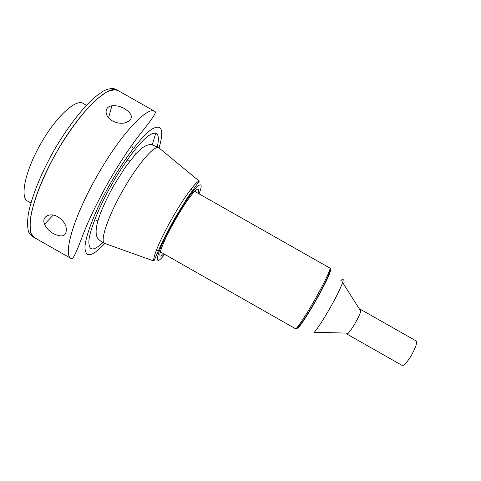 <?xml version="1.0" encoding="UTF-8"?>
<svg xmlns="http://www.w3.org/2000/svg" width="481" height="481" viewBox="0 0 481 481"><rect width="100%" height="100%" fill="white"/><g stroke="black" fill="none" stroke-linecap="round" stroke-linejoin="round"><path stroke-width="0.72" d="M86.418 105.249L83.189 103.421C76.148 98.371 55.976 116.655 40.777 143.705C25.186 170.707 19.697 197.661 27.688 201.13L30.91 202.964M71.302 258.622L34.446 237.62L31.175 233.568C29.936 229.239 29.852 223.268 30.916 215.656C34.037 199.212 43.35 175.836 56.277 152.748C69.486 129.822 84.794 109.848 97.318 98.755L105.868 92.514C110.858 90.061 114.899 89.4 117.995 90.53L115.536 89.135C112.404 87.987 108.321 88.63 103.301 91.059L94.703 97.27C82.119 108.333 66.769 128.277 53.559 151.202C40.632 174.29 31.361 197.691 28.301 214.165C27.267 221.801 27.387 227.79 28.668 232.137L31.986 236.225L34.446 237.62C23.84 233.369 32.425 194.516 55.88 153.451L56.061 153.132C79.377 111.454 108.844 83.496 117.995 90.53L154.912 111.436C157.257 112.314 149.687 122 139.73 134.542C129.762 147.378 119.222 163.414 108.111 182.654C97.39 201.93 89.111 219.053 83.273 234.025C77.645 248.911 73.256 260.155 71.302 258.622C62.602 255.477 73.304 217.514 96.867 176.311C120.256 134.632 147.715 105.507 154.912 111.436M359.938 309.872L360.81 309.53L416.143 340.945C417.316 342.526 415.867 347.096 411.808 354.641C407.389 362.043 404.19 365.65 402.212 365.464L346.891 334.024L346.741 333.105M360.81 309.53L360.798 311.231C360.028 313.901 358.261 317.707 355.489 322.649C352.645 327.597 350.264 331.096 348.346 333.147L346.891 334.024M340.56 281.048C343.175 278.108 343.861 278.577 342.622 282.461C340.608 288.149 336.405 296.699 329.996 308.099C323.442 319.528 318.224 327.585 314.327 332.269L348.346 333.147M193.915 190.248L191.426 191.859M95.599 220.971L98.22 219.829M57.84 216.805C61.989 219.384 64.737 222.763 66.083 226.942C67.268 235.852 63.107 238.119 53.583 233.742C49.278 231.235 46.266 228.06 44.547 224.206C41.24 216.997 49.603 211.941 57.84 216.805M124.735 108.736C133.369 114.634 133.58 119.336 125.367 122.823C121.092 123.797 116.775 123.16 112.422 120.911C104.058 116.354 104.07 106.644 111.911 105.82C116.089 105.339 120.364 106.313 124.735 108.736M126.611 160.828L129.99 160.888M135.305 154.503L134.939 151.786M133.441 148.376L131.457 145.791M198.064 193.278C201.587 181.391 188.546 196.206 174.753 220.815C161.057 244.859 155.483 262.668 163.696 253.776M155.826 133.033L152.249 144.739M159.145 147.661C164.183 129.936 161.85 123.707 152.14 128.98C142.352 135.347 125.084 157.582 110.227 183.826C95.418 209.944 85.335 235.894 84.951 247.402C85.456 258.291 92.003 257.052 104.587 243.705M157.311 146.837C160.161 133.52 157.065 129.936 148.028 136.081C139.039 142.935 124.543 162.019 111.977 184.097C99.369 206.253 90.296 228.643 88.961 239.977C88.263 250.998 92.923 251.852 102.94 242.556M160.287 148.99L158.423 147.451C153.319 146.14 137.007 165.326 122.883 190.344L122.487 191.047C108.333 215.885 100.319 239.49 104.04 243.194L106.313 244.011M171.771 218.927C183.508 198.094 196.116 181.03 199.284 181.157L158.423 147.451L151.629 144.631C151.154 144.474 148.455 143.993 143.007 147.36L135.985 153.752L124.952 167.761L113.967 185.251C108.189 195.569 103.517 205.387 99.952 214.7C96.08 225.33 95.136 232.846 97.12 237.247C97.817 239.003 100.12 240.987 104.04 243.194L153.914 261.033C152.218 258.399 160.125 239.394 171.771 218.927M199.056 193.837C206.812 174.074 192.009 188.696 174.26 220.298C156.493 251.425 151.846 270.899 164.688 254.341M160.275 251.828L295.454 328.709C296.326 329.786 305.369 316.342 314.724 299.843C324.212 283.213 331.289 268.26 329.9 268.067L194.637 191.336M329.575 270.412C333.141 267.003 326.509 281.884 316.035 300.294C305.579 318.723 296.2 332.04 297.3 327.23M360.798 311.231L342.622 282.461M161.466 252.507L160.131 252.417M195.07 190.909L195.833 192.009M44.535 224.206L53.235 215.091M111.905 105.814L108.538 117.779M199.284 181.157L187.223 198.022L173.779 220.045L162.163 242.165L153.914 261.033M156.572 249.723L159.175 251.202M190.927 189.231L193.536 190.71M295.454 328.709C296.062 328.95 297.156 328.234 298.731 326.551C300.529 324.759 306.908 315.554 312.872 305.315C324.236 286.003 332.497 268.176 329.9 268.067"/></g></svg>
